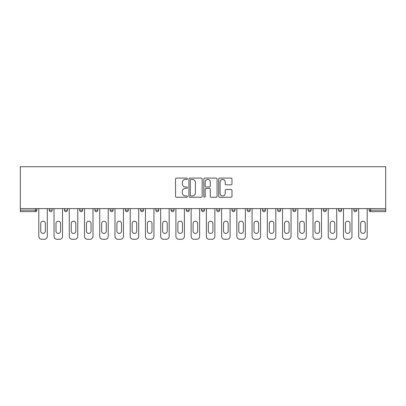 <?xml version="1.0" encoding="UTF-8"?>
<svg xmlns="http://www.w3.org/2000/svg" width="406" height="406" viewBox="0 0 406 406"><rect width="100%" height="100%" fill="white"/><g stroke="black" fill="none" stroke-linecap="round" stroke-linejoin="round"><path stroke-width="0.61" d="M187.379 178.757A0.67 0.67 0 0 0 186.704 178.087L176.524 178.087A0.959 0.959 0 0 0 175.565 179.041L175.565 196.296A0.959 0.959 0 0 0 176.524 197.255L186.704 197.255A0.67 0.67 0 0 0 187.379 196.585A0.67 0.67 0 0 0 186.704 195.91L185.39 195.91A3.065 3.065 0 0 1 182.319 192.845L182.319 191.409A3.065 3.065 0 0 1 185.39 188.338L186.704 188.338A0.67 0.67 0 0 0 187.379 187.668A0.67 0.67 0 0 0 186.704 186.999L185.39 186.999A3.065 3.065 0 0 1 182.319 183.933L182.319 182.492A3.065 3.065 0 0 1 185.39 179.427L186.704 179.427A0.67 0.67 0 0 0 187.379 178.757M231.014 184.842A0.959 0.959 0 0 0 231.968 183.882L231.968 179.041A0.959 0.959 0 0 0 231.014 178.087L219.702 178.087A0.959 0.959 0 0 0 218.743 179.041L218.743 196.296A0.959 0.959 0 0 0 219.702 197.255L231.014 197.255A0.959 0.959 0 0 0 231.968 196.296L231.968 190.45A0.959 0.959 0 0 0 231.014 189.49L226.172 189.49A0.959 0.959 0 0 0 225.213 190.45L225.213 193.347A2.563 2.563 0 0 1 222.65 195.91A2.563 2.563 0 0 1 220.082 193.347L220.082 181.989A2.563 2.563 0 0 1 222.65 179.427A2.563 2.563 0 0 1 225.213 181.989L225.213 183.882A0.959 0.959 0 0 0 226.172 184.842L231.014 184.842M385.7 208.613L20.3 208.613L20.3 166.724L385.7 166.724L385.7 211.643L370.566 211.643A1.467 1.467 0 0 1 369.1 210.176L369.1 208.613L369.1 210.176L385.7 210.176M202.163 179.041A0.959 0.959 0 0 0 201.203 178.087L189.891 178.087A0.959 0.959 0 0 0 188.932 179.041L188.932 196.296A0.959 0.959 0 0 0 189.891 197.255L201.203 197.255A0.959 0.959 0 0 0 202.163 196.296L202.163 179.041M204.797 178.087L216.109 178.087A0.959 0.959 0 0 1 217.068 179.041L217.068 196.296A0.959 0.959 0 0 1 216.109 197.255L211.267 197.255A0.959 0.959 0 0 1 210.308 196.296L210.308 189.297A0.959 0.959 0 0 0 209.349 188.338L206.141 188.338A0.959 0.959 0 0 0 205.182 189.297L205.182 196.585A0.67 0.67 0 0 1 204.507 197.255A0.67 0.67 0 0 1 203.837 196.585L203.837 179.041A0.959 0.959 0 0 1 204.797 178.087M35.434 211.643A1.467 1.467 0 0 0 36.9 210.176L35.434 210.176L35.434 211.643A1.467 1.467 0 0 0 36.9 210.176L36.9 208.613L36.9 210.176A1.467 1.467 0 0 1 35.434 211.643L20.3 211.643L20.3 210.176L35.434 210.176L35.434 208.613M20.3 208.613L20.3 210.176M49.202 208.613L49.202 210.176L49.202 208.613M50.669 211.643A1.467 1.467 0 0 1 49.202 210.176A1.467 1.467 0 0 0 50.669 211.643A1.467 1.467 0 0 0 52.135 210.176L52.135 208.613L52.135 210.176A1.467 1.467 0 0 1 50.669 211.643A1.467 1.467 0 0 1 49.202 210.176L52.135 210.176A1.467 1.467 0 0 1 50.669 211.643M64.437 208.613L64.437 210.176L64.437 208.613M67.366 208.613L67.366 210.176L67.366 208.613M79.672 210.176A1.467 1.467 0 0 0 81.134 211.643A1.467 1.467 0 0 0 82.601 210.176A1.467 1.467 0 0 1 81.134 211.643A1.467 1.467 0 0 0 82.601 210.176L82.601 208.613L82.601 210.176L79.672 210.176A1.467 1.467 0 0 0 81.134 211.643A1.467 1.467 0 0 1 79.672 210.176L79.672 208.613M94.902 208.613L94.902 210.176L94.902 208.613M97.831 208.613L97.831 210.176A1.467 1.467 0 0 1 96.369 211.643A1.467 1.467 0 0 1 94.902 210.176A1.467 1.467 0 0 0 96.369 211.643A1.467 1.467 0 0 0 97.831 210.176A1.467 1.467 0 0 1 96.369 211.643A1.467 1.467 0 0 1 94.902 210.176L97.831 210.176M110.138 208.613L110.138 210.176L110.138 208.613M113.066 208.613L113.066 210.176L113.066 208.613M128.301 208.613L128.301 210.176L125.368 210.176A1.467 1.467 0 0 0 126.834 211.643A1.467 1.467 0 0 1 125.368 210.176L125.368 208.613M140.603 208.613L140.603 210.176L140.603 208.613M143.531 208.613L143.531 210.176A1.467 1.467 0 0 1 142.07 211.643A1.467 1.467 0 0 1 140.603 210.176L143.531 210.176A1.467 1.467 0 0 1 142.07 211.643M158.766 208.613L158.766 210.176L155.838 210.176A1.467 1.467 0 0 0 157.3 211.643A1.467 1.467 0 0 1 155.838 210.176L155.838 208.613M171.068 208.613L171.068 210.176L171.068 208.613M173.996 208.613L173.996 210.176A1.467 1.467 0 0 1 172.535 211.643A1.467 1.467 0 0 1 171.068 210.176A1.467 1.467 0 0 0 172.535 211.643A1.467 1.467 0 0 1 171.068 210.176L173.996 210.176A1.467 1.467 0 0 1 172.535 211.643M186.303 208.613L186.303 210.176L186.303 208.613M189.232 208.613L189.232 210.176L189.232 208.613M201.533 208.613L201.533 210.176L201.533 208.613M204.467 208.613L204.467 210.176L204.467 208.613M216.768 208.613L216.768 210.176L216.768 208.613M219.697 208.613L219.697 210.176L219.697 208.613M232.004 208.613L232.004 210.176L232.004 208.613M234.932 208.613L234.932 210.176L234.932 208.613M250.162 208.613L250.162 210.176A1.467 1.467 0 0 1 248.7 211.643A1.467 1.467 0 0 1 247.234 210.176L247.234 208.613M265.397 208.613L265.397 210.176A1.467 1.467 0 0 1 263.93 211.643A1.467 1.467 0 0 1 262.469 210.176L262.469 208.613M280.632 208.613L280.632 210.176A1.467 1.467 0 0 1 279.166 211.643A1.467 1.467 0 0 1 277.699 210.176L277.699 208.613M295.862 208.613L295.862 210.176A1.467 1.467 0 0 1 294.401 211.643A1.467 1.467 0 0 1 292.934 210.176L292.934 208.613M309.631 211.643A1.467 1.467 0 0 0 311.097 210.176L311.097 208.613L311.097 210.176A1.467 1.467 0 0 1 309.631 211.643A1.467 1.467 0 0 1 308.169 210.176L308.169 208.613M326.328 208.613L326.328 210.176A1.467 1.467 0 0 1 324.866 211.643A1.467 1.467 0 0 1 323.399 210.176L323.399 208.613M338.634 208.613L338.634 210.176L338.634 208.613M341.563 208.613L341.563 210.176A1.467 1.467 0 0 1 340.096 211.643A1.467 1.467 0 0 1 338.634 210.176L341.563 210.176A1.467 1.467 0 0 1 340.096 211.643M355.331 211.643A1.467 1.467 0 0 0 356.798 210.176L356.798 208.613L356.798 210.176A1.467 1.467 0 0 1 355.331 211.643A1.467 1.467 0 0 1 353.865 210.176L353.865 208.613M65.904 211.643A1.467 1.467 0 0 1 64.437 210.176A1.467 1.467 0 0 0 65.904 211.643A1.467 1.467 0 0 0 67.366 210.176A1.467 1.467 0 0 1 65.904 211.643A1.467 1.467 0 0 1 64.437 210.176L67.366 210.176A1.467 1.467 0 0 1 65.904 211.643M111.599 211.643A1.467 1.467 0 0 1 110.138 210.176A1.467 1.467 0 0 0 111.599 211.643A1.467 1.467 0 0 0 113.066 210.176A1.467 1.467 0 0 1 111.599 211.643A1.467 1.467 0 0 1 110.138 210.176L113.066 210.176A1.467 1.467 0 0 1 111.599 211.643M126.834 211.643A1.467 1.467 0 0 0 128.301 210.176A1.467 1.467 0 0 1 126.834 211.643A1.467 1.467 0 0 1 125.368 210.176M157.3 211.643A1.467 1.467 0 0 0 158.766 210.176A1.467 1.467 0 0 1 157.3 211.643A1.467 1.467 0 0 1 155.838 210.176M187.765 211.643A1.467 1.467 0 0 1 186.303 210.176A1.467 1.467 0 0 0 187.765 211.643A1.467 1.467 0 0 0 189.232 210.176A1.467 1.467 0 0 1 187.765 211.643A1.467 1.467 0 0 1 186.303 210.176L189.232 210.176A1.467 1.467 0 0 1 187.765 211.643M203 211.643A1.467 1.467 0 0 1 201.533 210.176L204.467 210.176A1.467 1.467 0 0 1 203 211.643A1.467 1.467 0 0 0 204.467 210.176M218.235 211.643A1.467 1.467 0 0 1 216.768 210.176L219.697 210.176A1.467 1.467 0 0 1 218.235 211.643A1.467 1.467 0 0 0 219.697 210.176A1.467 1.467 0 0 1 218.235 211.643M233.465 211.643A1.467 1.467 0 0 1 232.004 210.176A1.467 1.467 0 0 0 233.465 211.643A1.467 1.467 0 0 0 234.932 210.176A1.467 1.467 0 0 1 233.465 211.643A1.467 1.467 0 0 1 232.004 210.176L234.932 210.176M190.947 179.427A0.67 0.67 0 0 0 190.277 180.097L190.277 195.24A0.67 0.67 0 0 0 190.947 195.91L192.337 195.91A3.065 3.065 0 0 0 195.403 192.845L195.403 182.492A3.065 3.065 0 0 0 192.337 179.427L190.947 179.427M210.308 182.04A2.563 2.563 0 0 0 207.745 179.472A2.563 2.563 0 0 0 205.182 182.04L205.182 186.039A0.959 0.959 0 0 0 206.141 186.999L209.349 186.999A0.959 0.959 0 0 0 210.308 186.039L210.308 182.04M47.299 208.613L47.299 236.348A2.928 2.928 0 0 1 44.371 239.276L41.732 239.276A2.928 2.928 0 0 1 38.803 236.348L38.803 208.613M40.757 223.508A2.294 2.294 0 0 1 43.051 221.209A2.294 2.294 0 0 1 45.345 223.508L45.345 231.121A2.294 2.294 0 0 1 43.051 233.42A2.294 2.294 0 0 1 40.757 231.121L40.757 223.508M62.534 208.613L62.534 236.348A2.928 2.928 0 0 1 59.606 239.276L56.967 239.276A2.928 2.928 0 0 1 54.039 236.348L54.039 208.613M55.992 223.508A2.294 2.294 0 0 1 58.286 221.209A2.294 2.294 0 0 1 60.58 223.508L60.58 231.121A2.294 2.294 0 0 1 58.286 233.42A2.294 2.294 0 0 1 55.992 231.121L55.992 223.508M77.764 208.613L77.764 236.348A2.928 2.928 0 0 1 74.836 239.276L72.202 239.276A2.928 2.928 0 0 1 69.269 236.348L69.269 208.613M71.223 223.508A2.294 2.294 0 0 1 73.516 221.209A2.294 2.294 0 0 1 75.815 223.508L75.815 231.121A2.294 2.294 0 0 1 73.516 233.42A2.294 2.294 0 0 1 71.223 231.121L71.223 223.508M92.999 208.613L92.999 236.348A2.928 2.928 0 0 1 90.071 239.276L87.432 239.276A2.928 2.928 0 0 1 84.504 236.348L84.504 208.613M86.458 223.508A2.294 2.294 0 0 1 88.752 221.209A2.294 2.294 0 0 1 91.045 223.508L91.045 231.121A2.294 2.294 0 0 1 88.752 233.42A2.294 2.294 0 0 1 86.458 231.121L86.458 223.508M108.235 208.613L108.235 236.348A2.928 2.928 0 0 1 105.301 239.276L102.667 239.276A2.928 2.928 0 0 1 99.739 236.348L99.739 208.613M101.688 223.508A2.294 2.294 0 0 1 103.987 221.209A2.294 2.294 0 0 1 106.281 223.508L106.281 231.121A2.294 2.294 0 0 1 103.987 233.42A2.294 2.294 0 0 1 101.688 231.121L101.688 223.508M123.465 208.613L123.465 236.348A2.928 2.928 0 0 1 120.536 239.276L117.897 239.276A2.928 2.928 0 0 1 114.969 236.348L114.969 208.613M116.923 223.508A2.294 2.294 0 0 1 119.217 221.209A2.294 2.294 0 0 1 121.511 223.508L121.511 231.121A2.294 2.294 0 0 1 119.217 233.42A2.294 2.294 0 0 1 116.923 231.121L116.923 223.508M138.7 208.613L138.7 236.348A2.928 2.928 0 0 1 135.771 239.276L133.132 239.276A2.928 2.928 0 0 1 130.204 236.348L130.204 208.613M132.158 223.508A2.294 2.294 0 0 1 134.452 221.209A2.294 2.294 0 0 1 136.746 223.508L136.746 231.121A2.294 2.294 0 0 1 134.452 233.42A2.294 2.294 0 0 1 132.158 231.121L132.158 223.508M153.93 208.613L153.93 236.348A2.928 2.928 0 0 1 151.002 239.276L148.368 239.276A2.928 2.928 0 0 1 145.434 236.348L145.434 208.613M147.388 223.508A2.294 2.294 0 0 1 149.682 221.209A2.294 2.294 0 0 1 151.981 223.508L151.981 231.121A2.294 2.294 0 0 1 149.682 233.42A2.294 2.294 0 0 1 147.388 231.121L147.388 223.508M169.165 208.613L169.165 236.348A2.928 2.928 0 0 1 166.237 239.276L163.598 239.276A2.928 2.928 0 0 1 160.669 236.348L160.669 208.613M162.623 223.508A2.294 2.294 0 0 1 164.917 221.209A2.294 2.294 0 0 1 167.211 223.508L167.211 231.121A2.294 2.294 0 0 1 164.917 233.42A2.294 2.294 0 0 1 162.623 231.121L162.623 223.508M184.4 208.613L184.4 236.348A2.928 2.928 0 0 1 181.467 239.276L178.833 239.276A2.928 2.928 0 0 1 175.905 236.348L175.905 208.613M177.853 223.508A2.294 2.294 0 0 1 180.152 221.209A2.294 2.294 0 0 1 182.446 223.508L182.446 231.121A2.294 2.294 0 0 1 180.152 233.42A2.294 2.294 0 0 1 177.853 231.121L177.853 223.508M199.63 208.613L199.63 236.348A2.928 2.928 0 0 1 196.702 239.276L194.063 239.276A2.928 2.928 0 0 1 191.135 236.348L191.135 208.613M193.089 223.508A2.294 2.294 0 0 1 195.382 221.209A2.294 2.294 0 0 1 197.676 223.508L197.676 231.121A2.294 2.294 0 0 1 195.382 233.42A2.294 2.294 0 0 1 193.089 231.121L193.089 223.508M214.865 208.613L214.865 236.348A2.928 2.928 0 0 1 211.937 239.276L209.298 239.276A2.928 2.928 0 0 1 206.37 236.348L206.37 208.613M208.324 223.508A2.294 2.294 0 0 1 210.618 221.209A2.294 2.294 0 0 1 212.911 223.508L212.911 231.121A2.294 2.294 0 0 1 210.618 233.42A2.294 2.294 0 0 1 208.324 231.121L208.324 223.508M230.095 208.613L230.095 236.348A2.928 2.928 0 0 1 227.167 239.276L224.533 239.276A2.928 2.928 0 0 1 221.6 236.348L221.6 208.613M223.554 223.508A2.294 2.294 0 0 1 225.848 221.209A2.294 2.294 0 0 1 228.147 223.508L228.147 231.121A2.294 2.294 0 0 1 225.848 233.42A2.294 2.294 0 0 1 223.554 231.121L223.554 223.508M245.331 208.613L245.331 236.348A2.928 2.928 0 0 1 242.402 239.276L239.763 239.276A2.928 2.928 0 0 1 236.835 236.348L236.835 208.613M238.789 223.508A2.294 2.294 0 0 1 241.083 221.209A2.294 2.294 0 0 1 243.377 223.508L243.377 231.121A2.294 2.294 0 0 1 241.083 233.42A2.294 2.294 0 0 1 238.789 231.121L238.789 223.508M260.566 208.613L260.566 236.348A2.928 2.928 0 0 1 257.632 239.276L254.998 239.276A2.928 2.928 0 0 1 252.07 236.348L252.07 208.613M254.019 223.508A2.294 2.294 0 0 1 256.318 221.209A2.294 2.294 0 0 1 258.612 223.508L258.612 231.121A2.294 2.294 0 0 1 256.318 233.42A2.294 2.294 0 0 1 254.019 231.121L254.019 223.508M275.796 208.613L275.796 236.348A2.928 2.928 0 0 1 272.868 239.276L270.229 239.276A2.928 2.928 0 0 1 267.3 236.348L267.3 208.613M269.254 223.508A2.294 2.294 0 0 1 271.548 221.209A2.294 2.294 0 0 1 273.842 223.508L273.842 231.121A2.294 2.294 0 0 1 271.548 233.42A2.294 2.294 0 0 1 269.254 231.121L269.254 223.508M291.031 208.613L291.031 236.348A2.928 2.928 0 0 1 288.103 239.276L285.464 239.276A2.928 2.928 0 0 1 282.535 236.348L282.535 208.613M284.489 223.508A2.294 2.294 0 0 1 286.783 221.209A2.294 2.294 0 0 1 289.077 223.508L289.077 231.121A2.294 2.294 0 0 1 286.783 233.42A2.294 2.294 0 0 1 284.489 231.121L284.489 223.508M306.261 208.613L306.261 236.348A2.928 2.928 0 0 1 303.333 239.276L300.699 239.276A2.928 2.928 0 0 1 297.765 236.348L297.765 208.613M299.719 223.508A2.294 2.294 0 0 1 302.013 221.209A2.294 2.294 0 0 1 304.312 223.508L304.312 231.121A2.294 2.294 0 0 1 302.013 233.42A2.294 2.294 0 0 1 299.719 231.121L299.719 223.508M321.496 208.613L321.496 236.348A2.928 2.928 0 0 1 318.568 239.276L315.929 239.276A2.928 2.928 0 0 1 313.001 236.348L313.001 208.613M314.954 223.508A2.294 2.294 0 0 1 317.248 221.209A2.294 2.294 0 0 1 319.542 223.508L319.542 231.121A2.294 2.294 0 0 1 317.248 233.42A2.294 2.294 0 0 1 314.954 231.121L314.954 223.508M336.731 208.613L336.731 236.348A2.928 2.928 0 0 1 333.798 239.276L331.164 239.276A2.928 2.928 0 0 1 328.236 236.348L328.236 208.613M330.185 223.508A2.294 2.294 0 0 1 332.484 221.209A2.294 2.294 0 0 1 334.777 223.508L334.777 231.121A2.294 2.294 0 0 1 332.484 233.42A2.294 2.294 0 0 1 330.185 231.121L330.185 223.508M351.961 208.613L351.961 236.348A2.928 2.928 0 0 1 349.033 239.276L346.394 239.276A2.928 2.928 0 0 1 343.466 236.348L343.466 208.613M345.42 223.508A2.294 2.294 0 0 1 347.714 221.209A2.294 2.294 0 0 1 350.008 223.508L350.008 231.121A2.294 2.294 0 0 1 347.714 233.42A2.294 2.294 0 0 1 345.42 231.121L345.42 223.508M367.197 208.613L367.197 236.348A2.928 2.928 0 0 1 364.268 239.276L361.629 239.276A2.928 2.928 0 0 1 358.701 236.348L358.701 208.613M360.655 223.508A2.294 2.294 0 0 1 362.949 221.209A2.294 2.294 0 0 1 365.243 223.508L365.243 231.121A2.294 2.294 0 0 1 362.949 233.42A2.294 2.294 0 0 1 360.655 231.121L360.655 223.508M370.566 208.613L370.566 211.643M248.7 211.643A1.467 1.467 0 0 0 250.162 210.176L247.234 210.176M263.93 211.643A1.467 1.467 0 0 0 265.397 210.176L262.469 210.176M279.166 211.643A1.467 1.467 0 0 0 280.632 210.176L277.699 210.176M294.401 211.643A1.467 1.467 0 0 0 295.862 210.176L292.934 210.176M311.097 210.176L308.169 210.176M324.866 211.643A1.467 1.467 0 0 0 326.328 210.176L323.399 210.176M356.798 210.176L353.865 210.176"/></g></svg>
